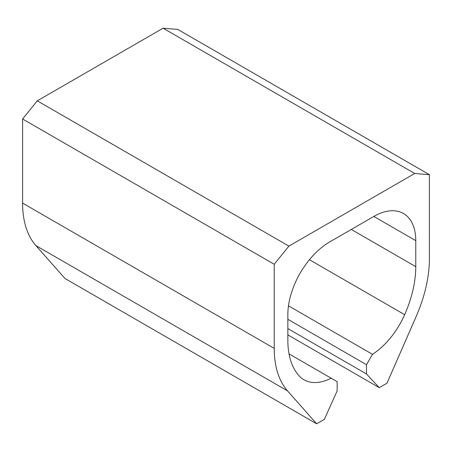 <?xml version="1.0" encoding="UTF-8"?>
<svg xmlns="http://www.w3.org/2000/svg" width="452" height="452" viewBox="0 0 452 452"><rect width="100%" height="100%" fill="white"/><g stroke="black" fill="none" stroke-linecap="round" stroke-linejoin="round"><path stroke-width="0.68" d="M288.907 246.114L37.279 100.836L163.093 28.199L414.721 173.478L288.907 246.114L274.228 264.273L22.6 118.995L37.279 100.836M287.856 334.887L379.256 387.658L386.974 383.2L416.089 316.66A109.723 63.348 -60 0 0 429.4 258.804L429.4 174.687L414.721 173.478M429.4 174.687L177.772 29.408L163.093 28.199M379.256 387.658L366.493 373.973L287.856 328.576M415.772 240.667L373.832 216.451A59.308 34.245 -60 0 1 403.489 213.519A59.308 34.245 -60 0 1 415.772 240.667L415.772 266.674A90.445 52.217 -60 0 1 404.659 314.682A59.308 34.245 -60 0 1 372.482 354.328L366.493 364.702L366.493 373.973M366.493 364.702L287.856 319.298M372.482 354.328L288.483 305.829M373.832 216.451L329.796 241.876A59.308 34.245 -60 0 0 287.856 314.519L287.856 340.52A90.445 52.217 -60 0 0 298.97 375.702A59.308 34.245 -60 0 0 303.97 379.782A59.308 34.245 -60 0 0 331.147 378.188L289.02 353.871M331.147 378.188L337.135 381.646L337.135 390.923L324.372 419.343L316.654 423.801L65.026 278.522L35.911 245.605A109.723 63.348 -60 0 1 22.6 203.112L22.6 118.995M274.228 264.273L274.228 348.39A109.723 63.348 -60 0 0 287.54 390.878L316.654 423.801M404.659 314.682L309.445 259.714M415.772 266.674L351.311 229.458M287.54 390.878L35.911 245.605M274.228 348.39L22.6 203.112"/></g></svg>

